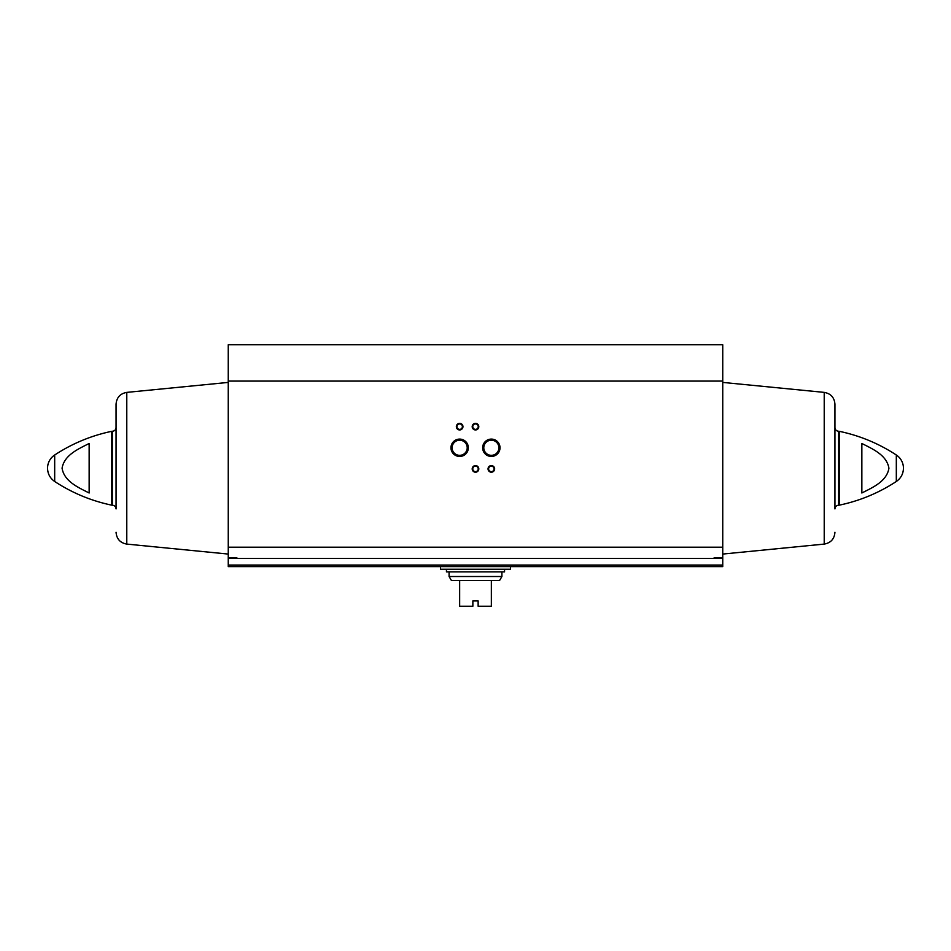 <?xml version="1.0" encoding="UTF-8"?>
<svg xmlns="http://www.w3.org/2000/svg" width="951" height="951" viewBox="0 0 951 951"><rect width="100%" height="100%" fill="white"/><g stroke="black" fill="none" stroke-linecap="round" stroke-linejoin="round"><path stroke-width="1.43" d="M236.835 557.702L236.835 558.427L236.835 557.702L228.252 557.702L228.252 344.773L722.748 344.773L722.748 557.702L714.165 557.702L714.165 558.427L228.252 558.427L228.252 566.606L722.748 566.606L722.748 565.049L228.252 565.049M228.252 558.427L228.252 557.702M722.748 565.049L722.748 557.702M89.144 492.998C78.505 487.542 64.228 481.527 62.077 468.213C64.276 454.911 78.541 448.92 89.144 443.475L89.144 492.998M861.856 443.475L861.856 492.998C872.459 487.554 886.724 481.563 888.923 468.261C886.772 454.958 872.495 448.931 861.856 443.475M450.964 447.766A8.69 8.69 0 0 0 463.993 455.291A8.69 8.69 0 0 0 463.993 440.254A8.69 8.69 0 0 0 450.964 447.766M482.656 447.766A8.69 8.69 0 0 0 495.685 455.291A8.69 8.69 0 0 0 495.685 440.254A8.69 8.69 0 0 0 482.656 447.766M456.349 426.642A3.305 3.305 0 0 0 461.306 429.507A3.305 3.305 0 0 0 461.306 423.789A3.305 3.305 0 0 0 456.349 426.642M472.195 468.902A3.305 3.305 0 0 0 477.152 471.755A3.305 3.305 0 0 0 477.152 466.038A3.305 3.305 0 0 0 472.195 468.902M472.195 426.642A3.305 3.305 0 0 0 477.152 429.507A3.305 3.305 0 0 0 477.152 423.789A3.305 3.305 0 0 0 472.195 426.642M488.041 468.902A3.305 3.305 0 0 0 492.998 471.755A3.305 3.305 0 0 0 492.998 466.038A3.305 3.305 0 0 0 488.041 468.902M722.748 558.427L714.165 558.427L714.165 557.702M54.682 481.479C50.082 478.258 47.705 473.848 47.55 468.237A15.846 15.846 0 0 1 54.682 454.994L54.682 481.479C72.169 492.927 91.141 500.82 111.588 505.136L111.588 431.35C91.141 435.653 72.169 443.546 54.682 454.994M112.349 431.267L112.349 505.207C114.607 505.433 115.844 506.669 116.058 508.916L116.058 427.558C115.844 429.804 114.607 431.041 112.349 431.267L111.588 431.35M116.058 468.237L116.058 404.211C116.616 397.53 120.183 393.583 126.78 392.383L228.252 382.409M896.317 454.994A15.846 15.846 0 0 1 903.45 468.237C903.295 473.848 900.918 478.258 896.317 481.479L896.317 454.994C878.831 443.546 859.859 435.653 839.412 431.35L838.651 431.267C836.393 431.041 835.156 429.804 834.942 427.558L834.942 508.916C835.156 506.669 836.393 505.433 838.651 505.207L838.651 431.267M834.942 468.237L834.942 404.211C834.384 397.53 830.817 393.583 824.22 392.383L722.748 382.409M488.612 468.902A2.734 2.734 0 0 0 492.713 471.256A2.734 2.734 0 0 0 492.713 466.537A2.734 2.734 0 0 0 488.612 468.902M472.766 426.642A2.734 2.734 0 0 0 476.867 429.008A2.734 2.734 0 0 0 476.867 424.277A2.734 2.734 0 0 0 472.766 426.642M472.766 468.902A2.734 2.734 0 0 0 476.867 471.256A2.734 2.734 0 0 0 476.867 466.537A2.734 2.734 0 0 0 472.766 468.902M456.92 426.642A2.734 2.734 0 0 0 461.021 429.008A2.734 2.734 0 0 0 461.021 424.277A2.734 2.734 0 0 0 456.92 426.642M483.786 447.766A7.56 7.56 0 0 0 495.126 454.316A7.56 7.56 0 0 0 495.126 441.228A7.56 7.56 0 0 0 483.786 447.766M452.094 447.766A7.56 7.56 0 0 0 463.434 454.316A7.56 7.56 0 0 0 463.434 441.228A7.56 7.56 0 0 0 452.094 447.766M440.503 566.606L440.503 569.245L510.497 569.245L510.497 566.606M501.914 576.508L449.086 576.508L451.404 580.479L459.654 580.479L459.654 606.227L472.861 606.227L472.861 600.937L478.139 600.937L478.139 606.227L491.346 606.227L491.346 580.479L499.596 580.479L501.914 576.508L501.914 571.896M459.654 580.479L491.346 580.479M446.447 569.245L446.447 571.896L504.553 571.896L504.553 569.245M722.748 547.194L228.252 547.194M896.317 481.479C878.831 492.927 859.859 500.82 839.412 505.136L839.412 431.35M722.748 381.089L228.252 381.089M116.058 532.263C116.616 538.944 120.183 542.89 126.78 544.091L126.78 392.383M834.942 532.263C834.384 538.944 830.817 542.89 824.22 544.091L824.22 392.383M112.349 505.207L111.588 505.136M126.78 544.091L228.252 554.064M839.412 505.136L838.651 505.207M824.22 544.091L722.748 554.064M449.086 576.508L449.086 571.896"/></g></svg>
